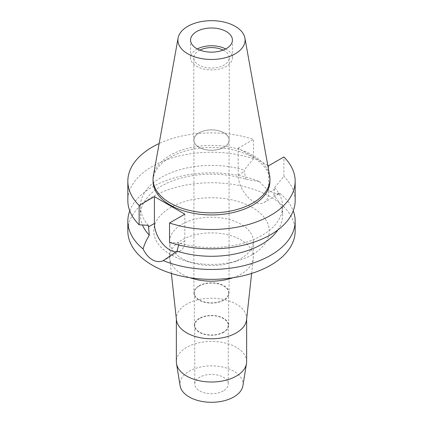 <?xml version="1.0" encoding="UTF-8"?>
<svg xmlns="http://www.w3.org/2000/svg" width="423" height="423" viewBox="0 0 423 423"><rect width="100%" height="100%" fill="white"/><g stroke="black" fill="none" stroke-linecap="round" stroke-linejoin="round"><path stroke-width="0.32" stroke-dasharray="2.12 1.59" d="M225.671 48.952A20.917 12.077 180 0 1 232.417 57.829A20.917 12.077 180 0 1 226.289 66.369A20.917 12.077 180 0 1 203.495 68.986A20.917 12.077 180 0 1 190.583 57.829A20.917 12.077 180 0 1 196.711 49.295A20.917 12.077 180 0 1 197.33 48.952M199.862 50.104A17.734 10.242 0 0 0 198.958 50.591A17.734 10.242 0 0 0 193.766 57.829A17.734 10.242 0 0 0 204.711 67.294A17.734 10.242 0 0 0 224.042 65.073A17.734 10.242 0 0 0 229.234 57.829A17.734 10.242 0 0 0 223.138 50.104M224.042 147.32A17.734 10.242 180 0 1 204.711 149.536A17.734 10.242 180 0 1 193.766 140.076A17.734 10.242 180 0 1 198.958 132.838A17.734 10.242 180 0 1 218.289 130.617A17.734 10.242 180 0 1 229.234 140.076A17.734 10.242 180 0 1 224.042 147.32M199.074 132.907A17.57 10.141 0 0 0 193.93 140.076A17.57 10.141 0 0 0 204.774 149.446A17.57 10.141 0 0 0 223.926 147.252A17.57 10.141 0 0 0 229.07 140.076A17.57 10.141 0 0 0 218.226 130.707A17.57 10.141 0 0 0 199.074 132.907M199.074 285.784A17.57 10.141 180 0 1 218.226 283.584A17.57 10.141 180 0 1 229.07 292.954A17.57 10.141 180 0 1 223.926 300.129A17.57 10.141 180 0 1 204.774 302.329A17.57 10.141 180 0 1 193.93 292.954A17.57 10.141 180 0 1 199.074 285.784M199.37 285.953A17.153 9.903 0 0 0 194.347 292.954A17.153 9.903 0 0 0 204.938 302.107A17.153 9.903 0 0 0 223.63 299.96A17.153 9.903 0 0 0 228.653 292.954A17.153 9.903 0 0 0 218.062 283.807A17.153 9.903 0 0 0 199.37 285.953M223.63 332.335A17.153 9.903 180 0 1 204.938 334.482A17.153 9.903 180 0 1 194.347 325.335A17.153 9.903 180 0 1 199.37 318.334A17.153 9.903 180 0 1 218.062 316.187A17.153 9.903 180 0 1 228.653 325.335A17.153 9.903 180 0 1 223.63 332.335M199.667 318.503A16.735 9.66 0 0 0 194.765 325.335A16.735 9.66 0 0 0 205.097 334.26A16.735 9.66 0 0 0 223.333 332.166A16.735 9.66 0 0 0 228.235 325.335A16.735 9.66 0 0 0 217.903 316.409A16.735 9.66 0 0 0 199.667 318.503M223.333 390.915A16.735 9.66 180 0 1 205.097 393.009A16.735 9.66 180 0 1 194.765 384.084A16.735 9.66 180 0 1 199.667 377.253A16.735 9.66 180 0 1 217.903 375.159A16.735 9.66 180 0 1 228.235 384.084A16.735 9.66 180 0 1 223.333 390.915M242.897 385.776A31.535 18.205 0 0 0 224.909 367.603A31.535 18.205 0 0 0 189.203 371.209A31.535 18.205 0 0 0 180.103 385.776M246.641 361.723A35.141 20.288 0 0 0 224.946 342.979A35.141 20.288 0 0 0 186.654 347.378A35.141 20.288 0 0 0 176.359 361.723M176.433 319.777A35.141 20.288 180 0 1 176.359 318.503A35.141 20.288 180 0 1 186.654 304.158A35.141 20.288 180 0 1 224.946 299.759A35.141 20.288 180 0 1 246.641 318.503A35.141 20.288 180 0 1 246.567 319.777M232.973 277.752A41.829 24.153 0 0 0 241.078 274.104A41.829 24.153 0 0 0 253.25 258.543A41.829 24.153 0 0 0 253.329 257.025A41.829 24.153 0 0 0 227.511 234.712A41.829 24.153 0 0 0 181.922 239.947A41.829 24.153 0 0 0 169.671 257.025A41.829 24.153 0 0 0 169.75 258.543A41.829 24.153 0 0 0 190.027 277.752M181.922 224.322A41.829 24.153 180 0 1 227.511 219.088A41.829 24.153 180 0 1 253.329 241.396A41.829 24.153 180 0 1 241.078 258.474A41.829 24.153 180 0 1 230.593 262.884A41.829 24.153 180 0 1 192.407 262.884A41.829 24.153 180 0 1 169.671 241.396A41.829 24.153 180 0 1 181.922 224.322M252.335 254.646A57.75 33.343 180 0 1 237.863 260.732A57.75 33.343 180 0 1 185.137 260.732A57.75 33.343 180 0 1 170.665 207.492A57.75 33.343 180 0 1 252.335 207.492A57.75 33.343 180 0 1 252.335 254.646M295.164 231.069A83.664 48.301 0 0 0 243.516 186.443A83.664 48.301 0 0 0 152.343 196.912A83.664 48.301 0 0 0 127.836 231.069M129.761 210.844A83.664 48.301 180 0 1 152.343 186.987A83.664 48.301 180 0 1 259.664 181.647L245.959 179.315A71.112 41.057 0 0 0 161.216 186.199A71.112 41.057 0 0 0 140.388 215.228A71.112 41.057 0 0 0 142.429 224.994M184.819 214.16L184.819 241.004A21.499 12.415 60 0 1 180.367 250.85A21.499 12.415 60 0 1 176.19 251.854M178.765 245.002L178.77 242.913A71.112 41.057 180 0 0 261.784 235.495A71.112 41.057 180 0 0 282.612 206.466L282.612 215.228A71.112 41.057 0 0 0 273.707 195.331L279.91 193.337C274.241 194.67 267.489 190.773 259.664 181.647M282.612 206.466A71.112 41.057 180 0 0 274.633 187.569L273.707 195.331M267.77 165.324L238.181 148.24L238.181 175.085A21.499 12.415 -120 0 0 253.382 201.422A21.499 12.415 -120 0 0 264.137 202.485A21.499 12.415 -120 0 0 268.589 192.645L268.589 165.795M245.959 179.315L244.23 171.595L244.23 170.014L253.467 158.762L253.467 139.416A83.664 48.301 180 0 0 159.143 143.524M279.91 193.337A83.664 48.301 180 0 1 293.239 210.844M277.89 229.943A71.112 41.057 0 0 0 282.612 215.228M169.533 242.337L178.77 242.913M238.181 148.24L253.467 139.416M269.937 181.203A58.437 33.74 0 0 0 233.861 150.028A58.437 33.74 0 0 0 170.178 157.345A58.437 33.74 0 0 0 153.063 181.203M148.367 225.359A71.112 41.057 180 0 1 140.388 206.466A71.112 41.057 180 0 1 161.216 177.433A71.112 41.057 180 0 1 244.23 170.014M253.467 158.762A83.664 48.301 0 0 0 152.343 166.392A83.664 48.301 0 0 0 127.836 200.55M274.633 187.569L283.875 176.317L283.875 156.97M295.164 200.55A83.664 48.301 0 0 0 283.875 176.317M153.375 175.672A58.437 33.74 180 0 1 170.178 155.294A58.437 33.74 180 0 1 231.048 147.357A58.437 33.74 180 0 1 269.625 175.672M184.819 241.004L178.77 244.494M274.633 189.15L268.589 192.645M238.181 175.085L244.23 171.595M190.583 40.069L190.583 57.829M232.417 40.069L232.417 57.829M193.766 57.829L193.766 140.076M229.234 57.829L229.234 140.076M193.93 140.076L193.93 292.954M229.07 140.076L229.07 292.954M194.347 292.954L194.347 325.335M228.653 292.954L228.653 325.335M194.765 325.335L194.765 384.084M228.235 325.335L228.235 384.084M246.641 318.503L246.641 319.143M176.359 318.503L176.359 319.143M171.378 273.454L169.75 258.543M251.622 273.454L253.25 258.543M253.329 241.396L253.329 257.025M169.671 241.396L169.671 257.025M230.593 262.884L237.863 260.732M192.407 262.884L185.137 260.732M180.367 250.85L165.256 259.574M264.137 202.485L279.381 193.681M140.388 206.466L140.388 215.228"/><path stroke-width="0.63" d="M196.711 31.535A20.917 12.077 0 0 0 190.583 40.069A20.917 12.077 0 0 0 203.495 51.225A20.917 12.077 0 0 0 226.289 48.608A20.917 12.077 0 0 0 232.417 40.069A20.917 12.077 0 0 0 219.505 28.912A20.917 12.077 0 0 0 196.711 31.535M197.33 48.952A20.917 12.077 180 0 1 225.671 48.952M223.138 50.104A17.734 10.242 0 0 0 199.862 50.104M176.359 319.143L176.359 361.723A35.141 20.288 0 0 0 176.513 363.611L180.103 385.776A31.535 18.205 0 0 0 200.803 401.21A31.535 18.205 0 0 0 233.797 396.954A31.535 18.205 0 0 0 242.897 385.776L246.487 363.611A35.141 20.288 0 0 0 246.641 361.723L246.641 319.143M176.513 363.611A35.141 20.288 0 0 0 199.582 380.806A35.141 20.288 0 0 0 236.346 376.068A35.141 20.288 0 0 0 246.487 363.611M251.622 273.454L246.567 319.777A35.141 20.288 180 0 1 236.346 332.848A35.141 20.288 180 0 1 199.08 337.48A35.141 20.288 180 0 1 176.433 319.777L171.378 273.454M190.027 277.752A41.829 24.153 0 0 0 232.973 277.752M267.77 165.324L268.589 165.795L283.875 156.97A83.664 48.301 180 0 1 295.164 181.203L295.164 200.55A83.664 48.301 0 0 1 270.657 234.702A83.664 48.301 0 0 1 169.533 242.337L169.533 222.984L184.819 214.16L154.411 196.605L139.125 205.43A83.664 48.301 180 0 1 127.836 181.203L127.836 200.55A83.664 48.301 0 0 0 139.125 224.777L148.367 225.359L149.293 235.125C146.247 240.391 144.18 245.002 143.09 248.951A83.664 48.301 180 0 1 127.836 221.144L127.836 231.069A83.664 48.301 0 0 0 179.484 275.69A83.664 48.301 0 0 0 270.657 265.221A83.664 48.301 0 0 0 295.164 231.069L295.164 221.144A83.664 48.301 180 0 1 270.657 255.296A83.664 48.301 180 0 1 163.336 260.642L177.041 251.14L178.77 244.494M127.836 221.144A83.664 48.301 180 0 1 129.761 210.844M143.09 248.951C145.486 253.895 148.568 257.496 152.343 259.759C156.193 261.9 159.857 262.191 163.336 260.642M176.19 251.854A21.499 12.415 60 0 1 169.618 249.782A21.499 12.415 60 0 1 154.411 223.45L154.411 196.605M142.429 224.994A71.112 41.057 0 0 0 149.293 235.125M293.239 210.844A83.664 48.301 180 0 1 295.164 221.144M177.041 251.14A71.112 41.057 0 0 0 261.784 244.261A71.112 41.057 0 0 0 277.89 229.943M295.164 181.203A83.664 48.301 180 0 1 270.657 215.355A83.664 48.301 180 0 1 169.533 222.984M127.836 181.203A83.664 48.301 180 0 1 152.343 147.045A83.664 48.301 180 0 1 159.143 143.524M153.063 179.151L153.063 181.203A58.437 33.74 0 0 0 189.139 212.372A58.437 33.74 0 0 0 252.822 205.055A58.437 33.74 0 0 0 269.937 181.203L269.937 179.151A58.437 33.74 180 0 1 252.822 203.008A58.437 33.74 180 0 1 189.139 210.321A58.437 33.74 180 0 1 153.063 179.151A58.437 33.74 180 0 1 153.375 175.672L178.083 38.07A33.597 19.4 180 0 1 187.743 26.353A33.597 19.4 180 0 1 222.736 21.79A33.597 19.4 180 0 1 244.917 38.07A33.597 19.4 180 0 1 235.257 53.784A33.597 19.4 180 0 1 197.06 57.586A33.597 19.4 180 0 1 178.083 38.07M139.125 205.43L139.125 224.777M244.917 38.07L269.625 175.672A58.437 33.74 180 0 1 269.937 179.151M148.367 226.94L154.411 223.45"/></g></svg>
